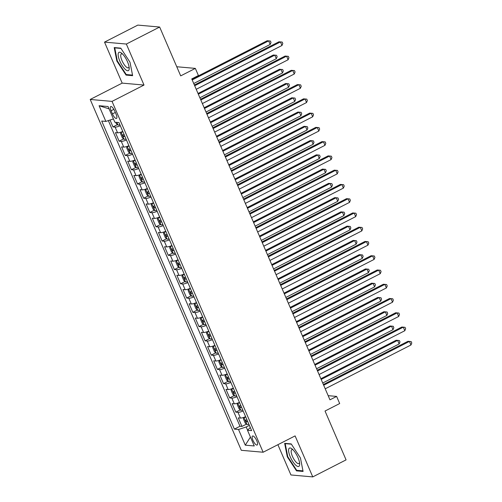 <?xml version="1.0" encoding="UTF-8"?>
<svg xmlns="http://www.w3.org/2000/svg" width="502" height="502" viewBox="0 0 502 502"><rect width="100%" height="100%" fill="white"/><g stroke="black" fill="none" stroke-linecap="round" stroke-linejoin="round"><path stroke-width="0.75" d="M256.748 440.693A5.058 1.638 -117.1 0 0 252.556 436.018A5.058 1.638 -117.1 0 0 252.97 440.361A5.058 1.638 -117.1 0 0 257.162 445.029A5.058 1.638 -117.1 0 0 256.748 440.693M277.895 444.69L290.934 474.967L312.765 476.9L346.073 459.882L325.032 411.038L339.691 403.545L336.616 396.417L328.17 395.67M90.209 99.459L241.305 450.3L263.136 452.233L112.04 101.385L90.209 99.459L122.181 83.119L144.011 85.051L126.353 44.044L104.523 42.118L122.181 83.119M104.523 42.118L137.824 25.1L159.655 27.033L180.695 75.877L195.347 68.391L176.76 66.747M126.353 44.044L159.655 27.033M110.02 120.053L112.981 126.924L117.481 124.628M122.77 131.449A6.325 1.192 156.7 0 1 117.587 132.823L115.435 132.628L119.118 141.188L123.624 138.891M128.914 145.712A6.325 1.192 -23.3 0 1 123.73 147.086L121.578 146.891L125.262 155.451L129.761 153.154M135.057 159.975A6.325 1.192 -23.3 0 1 129.874 161.343L127.721 161.155L131.405 169.714L135.904 167.411M141.2 174.238A6.325 1.192 -23.3 0 1 136.017 175.606L133.865 175.418L137.548 183.977L142.047 181.674M147.343 188.501A6.325 1.192 -23.3 0 1 142.16 189.869L140.008 189.681L143.691 198.234L148.19 195.937M153.486 202.764A6.325 1.192 -23.3 0 1 148.303 204.132L146.145 203.944L149.834 212.497L154.334 210.2M159.623 217.021A6.325 1.192 -23.3 0 1 154.44 218.395L152.288 218.201L155.971 226.76L160.477 224.463M165.767 231.284A6.325 1.192 -23.3 0 1 160.584 232.658L158.431 232.464L162.115 241.023L166.614 238.726M171.91 245.547A6.325 1.192 -23.3 0 1 166.727 246.915L164.574 246.727L168.258 255.286L172.757 252.983M178.053 259.81A6.325 1.192 -23.3 0 1 172.87 261.178L170.718 260.99L174.401 269.549L178.9 267.246M184.196 274.073A6.325 1.192 -23.3 0 1 179.013 275.441L176.861 275.253L180.544 283.806L185.043 281.509M190.34 288.336A6.325 1.192 -23.3 0 1 185.156 289.704L182.998 289.516L186.688 298.069L191.187 295.772M196.477 302.593A6.325 1.192 -23.3 0 1 191.293 303.967L189.141 303.773L192.831 312.332L197.33 310.035M202.62 316.856A6.325 1.192 -23.3 0 1 197.437 318.23L195.284 318.036L198.968 326.595L203.467 324.298M208.763 331.119A6.325 1.192 -23.3 0 1 203.58 332.487L201.427 332.299L205.111 340.858L209.61 338.555M214.906 345.382A6.325 1.192 -23.3 0 1 209.723 346.75L207.571 346.562L211.254 355.121L215.753 352.818M221.049 359.645A6.325 1.192 -23.3 0 1 215.866 361.013L213.714 360.825L217.397 369.378L221.897 367.081M227.193 373.908A6.325 1.192 -23.3 0 1 222.009 375.276L219.851 375.088L223.541 383.641L228.04 381.344M233.33 388.165A6.325 1.192 -23.3 0 1 228.146 389.539L225.994 389.345L229.684 397.904L234.183 395.607M239.473 402.428A6.325 1.192 -23.3 0 1 234.29 403.803L232.137 403.608L235.821 412.167L240.326 409.87M195.347 68.391L198.415 75.52L191.758 78.927L329.958 399.818L336.616 396.417M111.086 110.766L112.435 113.904A4.901 1.588 -117.1 0 0 116.495 118.434A4.901 1.588 -117.1 0 0 116.094 114.23L114.745 111.093A4.901 1.588 -117.1 0 0 110.685 106.568A4.901 1.588 -117.1 0 0 111.086 110.766L113.854 109.354M250.278 427.516L247.492 430.27L251.621 430.634L118.949 122.576L114.82 122.212L108.062 106.524L99.095 105.727L105.853 121.415L101.724 121.051L234.396 429.116L238.525 429.48L246.212 426.964L247.593 430.17M247.492 430.27L254.25 445.958L245.277 445.167L238.525 429.48M120.317 125.745A6.325 1.192 156.7 0 1 115.134 127.119L112.981 126.924M108.35 120.599L239.987 426.254L241.964 426.43L246.463 424.127M245.616 416.691A6.325 1.192 -23.3 0 1 240.433 418.059L238.281 417.871L241.964 426.43M243.163 410.987A6.325 1.192 156.7 0 1 237.979 412.355L235.821 412.167M237.019 396.724A6.325 1.192 156.7 0 1 231.836 398.092L229.684 397.904M230.876 382.461A6.325 1.192 156.7 0 1 225.693 383.835L223.541 383.641M224.733 368.204A6.325 1.192 156.7 0 1 219.55 369.572L217.397 369.378M218.59 353.941A6.325 1.192 156.7 0 1 213.406 355.309L211.254 355.121M212.446 339.678A6.325 1.192 156.7 0 1 207.263 341.046L205.111 340.858M206.309 325.415A6.325 1.192 156.7 0 1 201.126 326.783L198.968 326.595M200.166 311.152A6.325 1.192 156.7 0 1 194.983 312.52L192.831 312.332M194.023 296.889A6.325 1.192 156.7 0 1 188.84 298.263L186.688 298.069M187.88 282.632A6.325 1.192 156.7 0 1 182.697 284L180.544 283.806M181.737 268.369A6.325 1.192 156.7 0 1 176.553 269.737L174.401 269.549M175.593 254.106A6.325 1.192 156.7 0 1 170.41 255.474L168.258 255.286M169.456 239.843A6.325 1.192 156.7 0 1 164.273 241.211L162.115 241.023M163.313 225.58A6.325 1.192 156.7 0 1 158.13 226.948L155.971 226.76M157.17 211.317A6.325 1.192 156.7 0 1 151.987 212.691L149.834 212.497M151.027 197.06A6.325 1.192 156.7 0 1 145.844 198.428L143.691 198.234M144.883 182.797A6.325 1.192 156.7 0 1 139.7 184.165L137.548 183.977M138.74 168.534A6.325 1.192 156.7 0 1 133.557 169.902L131.405 169.714M132.603 154.271A6.325 1.192 156.7 0 1 127.414 155.639L125.262 155.451M126.46 140.008A6.325 1.192 156.7 0 1 121.277 141.376L119.118 141.188M144.011 85.051L112.04 101.385M312.765 476.9L295.107 435.899L263.136 452.233M249.35 425.363L246.212 426.964M113.414 118.943L105.853 121.415M239.987 426.254L234.396 429.116M109.072 108.865L99.095 105.727M245.277 445.167L250.423 437.085M116.847 61.043L126.058 75.093L132.635 75.676L129.993 62.204L120.781 48.148L114.205 47.571L116.847 61.043L117.299 60.811M303.082 471.447L300.441 457.975L291.229 443.925L284.653 443.341L287.295 456.814L296.506 470.863L303.082 471.447M127.012 74.61L126.058 75.093M297.46 470.38L296.506 470.863M287.74 456.582L287.295 456.814M194.694 85.735L280.442 41.923L281.98 45.487L196.226 89.3M194.381 85.014L278.968 41.791L282.193 42.068L282.808 43.492L281.98 45.487M278.968 41.791L282.193 42.068M115.68 122.287L116.226 123.561L118.02 125.086A4.192 0.791 -23.3 0 0 119.878 124.734M193.728 83.508L270.176 44.446L268.639 40.882L267.164 40.75L191.883 79.216M267.164 40.75L270.39 41.026L268.639 40.882L192.197 79.937M270.39 41.026L271.005 42.45L270.176 44.446M127.521 61.828A10.278 3.326 -117.1 0 0 121.679 53.218A10.278 3.326 -117.1 0 0 119.852 61.15A10.278 3.326 -117.1 0 0 126.033 70.016A10.278 3.326 -117.1 0 0 129.209 67.958A10.278 3.326 -117.1 0 0 127.521 61.828M122.62 54.09A7.781 2.516 -117.1 0 0 121.358 53.94A7.781 2.516 -117.1 0 0 121.999 60.61A7.781 2.516 -117.1 0 0 128.443 67.795A7.781 2.516 -117.1 0 0 129.058 66.684M132.522 75.093L126.247 74.541L117.317 60.924L114.757 47.872L120.957 48.418M115.178 47.652L114.757 47.872M292.597 449.397A10.278 3.326 -117.1 0 0 292.126 448.989A10.278 3.326 -117.1 0 0 288.888 452.685A10.278 3.326 -117.1 0 0 295.672 465.116A10.278 3.326 -117.1 0 0 299.656 463.735A10.278 3.326 -117.1 0 0 292.597 449.397M293.068 449.861A7.781 2.516 -117.1 0 0 291.806 449.71A7.781 2.516 -117.1 0 0 291.995 455.258A7.781 2.516 -117.1 0 0 296.513 462.587A7.781 2.516 -117.1 0 0 298.891 463.566A7.781 2.516 -117.1 0 0 299.499 462.455M302.97 470.863L296.695 470.311L287.765 456.694L285.205 443.642L291.405 444.188M285.625 443.429L285.205 443.642M200.831 99.998L286.586 56.186L288.117 59.751L202.369 103.563M200.524 99.277L285.111 56.055L288.336 56.331L288.951 57.755L288.117 59.751M285.111 56.055L288.336 56.331M206.975 114.261L292.729 70.449L294.26 74.014L208.512 117.826M206.661 113.534L291.254 70.318L294.473 70.594L295.088 72.018L294.26 74.014M291.254 70.318L294.473 70.594M213.118 128.525L298.866 84.706L300.403 88.277L214.655 132.089M212.804 127.797L297.391 84.581L300.616 84.857L301.231 86.281L300.403 88.277M297.391 84.581L300.616 84.857M219.261 142.788L305.009 98.969L306.546 102.54L220.798 146.352M218.947 142.06L303.534 98.844L306.76 99.12L307.375 100.544L306.546 102.54M303.534 98.844L306.76 99.12M122.011 131.75L121.095 132.221L120.524 133.545L122.369 137.818L124.163 139.349A4.192 0.791 -23.3 0 0 126.021 138.998M121.095 132.221A4.192 0.791 -23.3 0 0 122.952 131.869M199.871 97.764L276.32 58.709L274.782 55.145L273.308 55.013L198.026 93.479M124.12 134.574A4.192 0.791 156.7 0 1 122.864 134.887L123.605 136.594A4.192 0.791 -23.3 0 0 124.854 136.287M273.308 55.013L276.533 55.289L274.782 55.145L198.334 94.2M276.533 55.289L277.148 56.713L276.32 58.709M128.154 146.013L127.232 146.484L126.667 147.801L128.512 152.081L130.307 153.612A4.192 0.791 -23.3 0 0 132.164 153.261M127.232 146.484A4.192 0.791 -23.3 0 0 129.096 146.126M206.015 112.028L282.463 72.972L280.925 69.401L279.451 69.276L204.17 107.742M130.263 148.837A4.192 0.791 156.7 0 1 129.008 149.144L129.748 150.857A4.192 0.791 -23.3 0 0 130.997 150.55M279.451 69.276L282.676 69.552L280.925 69.401L204.477 108.463M282.676 69.552L283.291 70.977L282.463 72.972M134.291 160.276L133.375 160.747L132.81 162.064L134.655 166.344L136.45 167.875A4.192 0.791 -23.3 0 0 138.307 167.524M133.375 160.747A4.192 0.791 -23.3 0 0 135.239 160.389M212.158 126.291L288.606 87.229L287.069 83.665L285.594 83.533L210.307 121.999M136.406 163.1A4.192 0.791 156.7 0 1 135.151 163.407L135.885 165.12A4.192 0.791 -23.3 0 0 137.14 164.813M285.594 83.533L288.819 83.809L287.069 83.665L210.62 122.726M288.819 83.809L289.434 85.24L288.606 87.229M140.434 174.539L139.518 175.003L138.954 176.327L140.798 180.607L142.593 182.138A4.192 0.791 -23.3 0 0 144.45 181.787M139.518 175.003A4.192 0.791 -23.3 0 0 141.376 174.652M218.301 140.554L294.743 101.492L293.212 97.928L291.737 97.796L216.45 136.262M142.543 177.363A4.192 0.791 156.7 0 1 141.294 177.67L142.028 179.383A4.192 0.791 -23.3 0 0 143.283 179.076M291.737 97.796L294.963 98.072L293.212 97.928L216.764 136.99M294.963 98.072L295.578 99.503L294.743 101.492M225.404 157.044L311.152 113.232L312.69 116.797L226.935 160.615M225.091 156.323L309.678 113.101L312.903 113.377L313.518 114.807L312.69 116.797M309.678 113.101L312.903 113.377M146.578 188.802L145.662 189.267L145.097 190.591L146.935 194.87L148.73 196.401A4.192 0.791 -23.3 0 0 150.594 196.044M145.662 189.267A4.192 0.791 -23.3 0 0 147.519 188.915M224.444 154.817L300.886 115.755L299.355 112.191L297.881 112.059L222.593 150.525M148.686 191.626A4.192 0.791 156.7 0 1 147.437 191.933L148.172 193.647A4.192 0.791 -23.3 0 0 149.427 193.339M297.881 112.059L301.1 112.335L299.355 112.191L222.907 151.253M301.1 112.335L301.715 113.759L300.886 115.755M231.547 171.307L317.295 127.495L318.833 131.06L233.079 174.872M231.234 170.586L315.821 127.364L319.046 127.64L319.661 129.064L318.833 131.06M315.821 127.364L319.046 127.64M152.721 203.059L151.805 203.53L151.24 204.854L153.079 209.133L154.873 210.658A4.192 0.791 -23.3 0 0 156.731 210.307M151.805 203.53A4.192 0.791 -23.3 0 0 153.662 203.178M230.581 169.08L307.029 130.018L305.492 126.454L304.017 126.322L228.736 164.788M154.829 205.889A4.192 0.791 156.7 0 1 153.574 206.196L154.315 207.903A4.192 0.791 -23.3 0 0 155.564 207.596M304.017 126.322L307.243 126.598L305.492 126.454L229.05 165.509M307.243 126.598L307.858 128.023L307.029 130.018M237.684 185.571L323.439 141.759L324.976 145.323L239.222 189.135M237.377 184.849L321.964 141.627L325.189 141.903L325.804 143.327L324.976 145.323M321.964 141.627L325.189 141.903M158.864 217.322L157.948 217.793L157.377 219.117L159.222 223.39L161.017 224.921A4.192 0.791 -23.3 0 0 162.874 224.57M157.948 217.793A4.192 0.791 -23.3 0 0 159.805 217.441M236.724 183.337L313.173 144.281L311.635 140.717L310.161 140.585L234.88 179.051M160.973 220.146A4.192 0.791 156.7 0 1 159.718 220.46L160.458 222.166A4.192 0.791 -23.3 0 0 161.707 221.859M310.161 140.585L313.386 140.861L311.635 140.717L235.193 179.772M313.386 140.861L314.001 142.286L313.173 144.281M243.828 199.834L329.582 156.022L331.113 159.586L245.365 203.398M243.514 199.106L328.107 155.89L331.333 156.166L331.941 157.59L331.113 159.586M328.107 155.89L331.333 156.166M165.007 231.585L164.085 232.056L163.52 233.374L165.365 237.653L167.16 239.184A4.192 0.791 -23.3 0 0 169.017 238.833M164.085 232.056A4.192 0.791 -23.3 0 0 165.949 231.698M242.868 197.6L319.316 158.544L317.779 154.974L316.304 154.848L241.023 193.314M167.116 234.409A4.192 0.791 156.7 0 1 165.861 234.716L166.601 236.429A4.192 0.791 -23.3 0 0 167.85 236.122M316.304 154.848L319.529 155.124L317.779 154.974L241.33 194.036M319.529 155.124L320.144 156.549L319.316 158.544M249.971 214.097L335.719 170.278L337.256 173.849L251.508 217.661M249.657 213.369L334.244 170.153L337.469 170.429L338.084 171.853L337.256 173.849M334.244 170.153L337.469 170.429M171.151 245.848L170.228 246.319L169.663 247.637L171.508 251.916L173.303 253.447A4.192 0.791 -23.3 0 0 175.16 253.096M170.228 246.319A4.192 0.791 -23.3 0 0 172.092 245.961M249.011 211.863L325.459 172.801L323.922 169.237L322.447 169.105L247.16 207.571M173.259 248.672A4.192 0.791 156.7 0 1 172.004 248.979L172.738 250.693A4.192 0.791 -23.3 0 0 173.993 250.385M322.447 169.105L325.672 169.381L323.922 169.237L247.473 208.299M325.672 169.381L326.287 170.812L325.459 172.801M256.114 228.36L341.862 184.541L343.399 188.112L257.651 231.924M255.8 227.632L340.387 184.416L343.613 184.692L344.228 186.117L343.399 188.112M340.387 184.416L343.613 184.692M177.288 260.111L176.371 260.576L175.807 261.9L177.652 266.179L179.446 267.71A4.192 0.791 -23.3 0 0 181.304 267.359M176.371 260.576A4.192 0.791 -23.3 0 0 178.229 260.224M255.154 226.126L331.596 187.064L330.065 183.5L328.59 183.368L253.303 221.834M179.396 262.935A4.192 0.791 156.7 0 1 178.147 263.243L178.881 264.956A4.192 0.791 -23.3 0 0 180.136 264.648M328.59 183.368L331.816 183.644L330.065 183.5L253.617 222.562M331.816 183.644L332.431 185.075L331.596 187.064M262.257 242.617L348.005 198.805L349.543 202.369L263.788 246.187M261.944 241.895L346.531 198.673L349.756 198.949L350.371 200.38L349.543 202.369M346.531 198.673L349.756 198.949M183.431 274.374L182.515 274.839L181.95 276.163L183.788 280.442L185.583 281.973A4.192 0.791 -23.3 0 0 187.447 281.616M182.515 274.839A4.192 0.791 -23.3 0 0 184.372 274.487M261.297 240.389L337.739 201.327L336.208 197.763L334.734 197.631L259.446 236.097M185.539 277.198A4.192 0.791 156.7 0 1 184.29 277.506L185.025 279.219A4.192 0.791 -23.3 0 0 186.28 278.911M334.734 197.631L337.959 197.907L336.208 197.763L259.76 236.825M337.959 197.907L338.568 199.332L337.739 201.327M268.401 256.88L354.148 213.068L355.686 216.632L269.932 260.444M268.087 256.158L352.674 212.936L355.899 213.212L356.514 214.636L355.686 216.632M352.674 212.936L355.899 213.212M189.574 288.631L188.658 289.102L188.093 290.426L189.932 294.705L191.726 296.23A4.192 0.791 -23.3 0 0 193.584 295.879M188.658 289.102A4.192 0.791 -23.3 0 0 190.515 288.75M267.434 254.652L343.883 215.59L342.345 212.026L340.871 211.894L265.589 250.36M191.682 291.461A4.192 0.791 156.7 0 1 190.427 291.769L191.168 293.482A4.192 0.791 -23.3 0 0 192.423 293.168M340.871 211.894L344.096 212.17L342.345 212.026L265.903 251.082M344.096 212.17L344.711 213.595L343.883 215.59M274.538 271.143L360.292 227.331L361.829 230.895L276.075 274.707M274.23 270.421L358.817 227.199L362.042 227.475L362.657 228.899L361.829 230.895M358.817 227.199L362.042 227.475M195.717 302.894L194.801 303.365L194.23 304.689L196.075 308.962L197.87 310.493A4.192 0.791 -23.3 0 0 199.727 310.142M194.801 303.365A4.192 0.791 -23.3 0 0 196.658 303.013M273.577 268.915L350.026 229.853L348.488 226.289L347.014 226.157L271.733 264.623M197.826 305.718A4.192 0.791 156.7 0 1 196.571 306.032L197.311 307.739A4.192 0.791 -23.3 0 0 198.56 307.431M347.014 226.157L350.239 226.433L348.488 226.289L272.046 265.345M350.239 226.433L350.854 227.858L350.026 229.853M280.681 285.406L366.435 241.594L367.966 245.158L282.218 288.97M280.373 284.678L364.96 241.462L368.186 241.738L368.794 243.163L367.966 245.158M364.96 241.462L368.186 241.738M201.86 317.157L200.944 317.628L200.373 318.946L202.218 323.225L204.013 324.756A4.192 0.791 -23.3 0 0 205.87 324.405M200.944 317.628A4.192 0.791 -23.3 0 0 202.802 317.27M279.721 283.172L356.169 244.116L354.632 240.546L353.157 240.42L277.876 278.886M203.969 319.981A4.192 0.791 156.7 0 1 202.714 320.289L203.454 322.002A4.192 0.791 -23.3 0 0 204.703 321.694M353.157 240.42L356.382 240.696L354.632 240.546L278.183 279.608M356.382 240.696L356.997 242.121L356.169 244.116M286.824 299.669L372.572 255.851L374.109 259.421L288.361 303.233M286.51 298.941L371.097 255.725L374.323 256.001L374.938 257.426L374.109 259.421M371.097 255.725L374.323 256.001M208.004 331.42L207.081 331.891L206.517 333.209L208.361 337.488L210.156 339.019A4.192 0.791 -23.3 0 0 212.013 338.668M207.081 331.891A4.192 0.791 -23.3 0 0 208.945 331.533M285.864 297.435L362.312 258.373L360.775 254.809L359.3 254.677L284.013 293.143M210.112 334.244A4.192 0.791 156.7 0 1 208.857 334.552L209.591 336.265A4.192 0.791 -23.3 0 0 210.846 335.957M359.3 254.677L362.526 254.953L360.775 254.809L284.327 293.871M362.526 254.953L363.141 256.384L362.312 258.373M292.967 313.932L378.715 270.114L380.252 273.684L294.505 317.496M292.653 313.204L377.24 269.988L380.466 270.264L381.081 271.689L380.252 273.684M377.24 269.988L380.466 270.264M214.141 345.683L213.224 346.148L212.66 347.472L214.505 351.751L216.299 353.282A4.192 0.791 -23.3 0 0 218.157 352.931M213.224 346.148A4.192 0.791 -23.3 0 0 215.082 345.796M292.007 311.698L368.455 272.636L366.918 269.072L365.443 268.94L290.156 307.406M216.249 348.507A4.192 0.791 156.7 0 1 215 348.815L215.734 350.528A4.192 0.791 -23.3 0 0 216.989 350.22M365.443 268.94L368.669 269.216L366.918 269.072L290.47 308.134M368.669 269.216L369.284 270.647L368.455 272.636M299.11 328.189L384.858 284.377L386.396 287.941L300.642 331.759M298.797 327.467L383.384 284.245L386.609 284.521L387.224 285.952L386.396 287.941M383.384 284.245L386.609 284.521M220.284 359.947L219.368 360.411L218.803 361.735L220.642 366.014L222.436 367.546A4.192 0.791 -23.3 0 0 224.3 367.188M219.368 360.411A4.192 0.791 -23.3 0 0 221.225 360.059M298.15 325.961L374.592 286.899L373.061 283.335L371.587 283.203L296.299 321.669M222.392 362.77A4.192 0.791 156.7 0 1 221.144 363.078L221.878 364.791A4.192 0.791 -23.3 0 0 223.133 364.483M371.587 283.203L374.812 283.479L373.061 283.335L296.613 322.397M374.812 283.479L375.421 284.904L374.592 286.899M305.254 342.452L391.002 298.64L392.539 302.204L306.785 346.022M304.94 341.73L389.527 298.508L392.752 298.784L393.367 300.209L392.539 302.204M389.527 298.508L392.752 298.784M226.427 374.203L225.511 374.674L224.946 375.998L226.785 380.278L228.579 381.802A4.192 0.791 -23.3 0 0 230.443 381.451M225.511 374.674A4.192 0.791 -23.3 0 0 227.368 374.323M304.287 340.224L380.736 301.162L379.198 297.598L377.724 297.466L302.442 335.932M228.535 377.033A4.192 0.791 156.7 0 1 227.287 377.341L228.021 379.054A4.192 0.791 -23.3 0 0 229.276 378.74M377.724 297.466L380.949 297.742L379.198 297.598L302.756 336.654M380.949 297.742L381.564 299.167L380.736 301.162M311.391 356.715L397.145 312.903L398.682 316.467L312.928 360.279M311.083 355.993L395.67 312.771L398.895 313.047L399.51 314.472L398.682 316.467M395.67 312.771L398.895 313.047M232.57 388.466L231.654 388.937L231.083 390.261L232.928 394.534L234.723 396.065A4.192 0.791 -23.3 0 0 236.58 395.714M231.654 388.937A4.192 0.791 -23.3 0 0 233.512 388.586M310.431 354.487L386.879 315.425L385.341 311.861L383.867 311.729L308.586 350.195M234.679 391.29A4.192 0.791 156.7 0 1 233.424 391.604L234.164 393.311A4.192 0.791 -23.3 0 0 235.413 393.003M383.867 311.729L387.092 312.006L385.341 311.861L308.899 350.917M387.092 312.006L387.707 313.43L386.879 315.425M317.534 370.978L403.288 327.166L404.819 330.73L319.071 374.542M317.226 370.25L401.813 327.034L405.039 327.31L405.647 328.735L404.819 330.73M401.813 327.034L405.039 327.31M238.714 402.729L237.797 403.2L237.226 404.518L239.071 408.797L240.866 410.329A4.192 0.791 -23.3 0 0 242.723 409.977M237.797 403.2A4.192 0.791 -23.3 0 0 239.655 402.842M316.574 368.744L393.022 329.688L391.485 326.118L390.01 325.993L314.729 364.458M240.822 405.553A4.192 0.791 156.7 0 1 239.567 405.861L240.307 407.574A4.192 0.791 -23.3 0 0 241.556 407.266M390.01 325.993L393.235 326.269L391.485 326.118L315.036 365.18M393.235 326.269L393.85 327.693L393.022 329.688M323.677 385.241L409.431 341.429L410.962 344.993L325.214 388.805M323.363 384.513L407.95 341.297L411.176 341.573L411.791 342.998L410.962 344.993M407.95 341.297L411.176 341.573M244.857 416.993L243.934 417.463L243.37 418.781L245.214 423.06L247.009 424.592A4.192 0.791 -23.3 0 0 248.867 424.24M243.934 417.463A4.192 0.791 -23.3 0 0 245.798 417.106M322.717 383.007L399.165 343.945L397.628 340.381L396.153 340.249L320.872 378.715M246.965 419.816A4.192 0.791 156.7 0 1 245.71 420.124L246.444 421.837A4.192 0.791 -23.3 0 0 247.699 421.529M396.153 340.249L399.379 340.525L397.628 340.381L321.18 379.443M399.379 340.525L399.994 341.956L399.165 343.945M117.587 132.823L115.134 127.119M240.433 418.059L237.979 412.355M234.29 403.803L231.836 398.092M228.146 389.539L225.693 383.835M222.009 375.276L219.55 369.572M215.866 361.013L213.406 355.309M209.723 346.75L207.263 341.046M203.58 332.487L201.126 326.783M197.437 318.23L194.983 312.52M191.293 303.967L188.84 298.263M185.156 289.704L182.697 284M179.013 275.441L176.553 269.737M172.87 261.178L170.41 255.474M166.727 246.915L164.273 241.211M160.584 232.658L158.13 226.948M154.44 218.395L151.987 212.691M148.303 204.132L145.844 198.428M142.16 189.869L139.7 184.165M136.017 175.606L133.557 169.902M129.874 161.343L127.414 155.639M123.73 147.086L121.277 141.376M115.322 112.435L112.435 113.904M116.828 122.388L117.976 125.048M121.076 132.252L124.12 139.311M124.741 136.017L123.605 136.594M127.219 146.515L130.263 153.574M130.878 150.28L129.748 150.857M133.363 160.778L136.4 167.837M137.021 164.543L135.885 165.12M139.506 175.041L142.543 182.1M143.164 178.8L142.028 179.383M145.649 189.304L148.686 196.364M149.307 193.063L148.172 193.647M151.786 203.561L154.829 210.62M155.451 207.326L154.315 207.903M157.929 217.824L160.973 224.883M161.594 221.589L160.458 222.166M164.072 232.087L167.116 239.147M167.737 235.852L166.601 236.429M170.216 246.35L173.253 253.41M173.874 250.115L172.738 250.693M176.359 260.613L179.396 267.673M180.017 264.372L178.881 264.956M182.502 274.876L185.539 281.936M186.16 278.635L185.025 279.219M188.639 289.133L191.682 296.193M192.304 292.898L191.168 293.482M194.782 303.396L197.826 310.456M198.447 307.161L197.311 307.739M200.925 317.659L203.969 324.719M204.59 321.424L203.454 322.002M207.069 331.922L210.112 338.982M210.727 335.687L209.591 336.265M213.212 346.185L216.249 353.245M216.87 349.944L215.734 350.528M219.355 360.449L222.392 367.508M223.013 364.207L221.878 364.791M225.492 374.705L228.535 381.765M229.157 378.47L228.021 379.054M231.635 388.968L234.679 396.028M235.3 392.733L234.164 393.311M237.779 403.231L240.822 410.291M241.443 406.996L240.307 407.574M243.922 417.495L246.965 424.554M247.58 421.26L246.444 421.837"/></g></svg>
